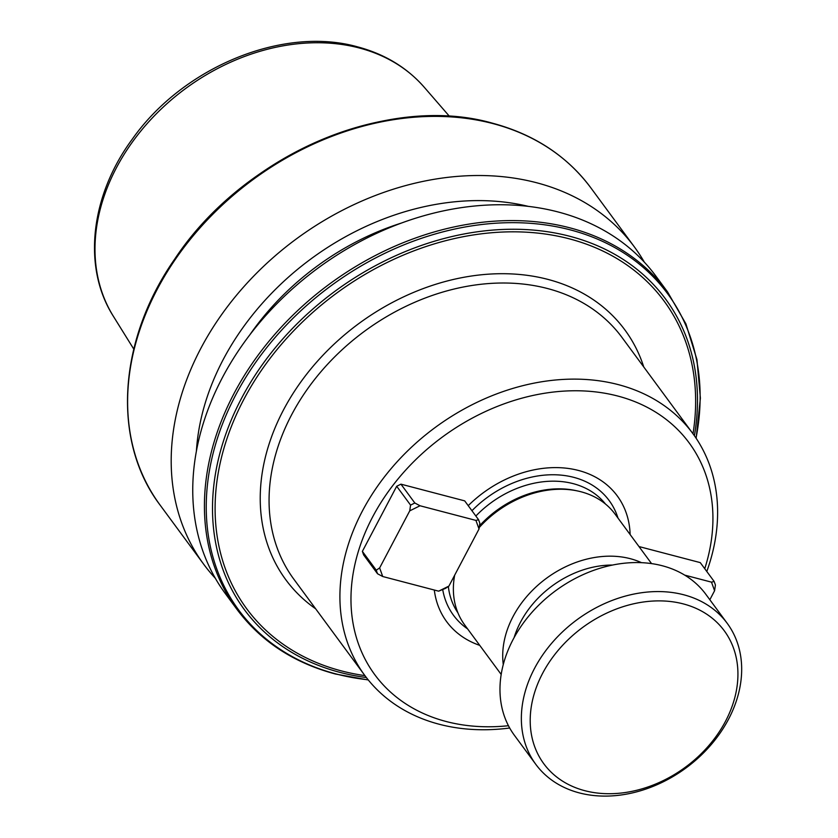 <?xml version="1.0" encoding="UTF-8"?>
<svg xmlns="http://www.w3.org/2000/svg" width="838" height="838" viewBox="0 0 838 838"><rect width="100%" height="100%" fill="white"/><g stroke="black" fill="none" stroke-linecap="round" stroke-linejoin="round"><path stroke-width="1.26" d="M727.206 623.304L705.826 594.299A118.881 91.991 143.6 0 0 608.786 565.87A118.881 91.991 143.6 0 0 513.139 639.415A118.881 91.991 143.6 0 0 514.438 735.366L535.828 764.371A118.881 91.991 -36.4 0 1 534.518 668.42A118.881 91.991 -36.4 0 1 630.166 594.875A118.881 91.991 -36.4 0 1 727.206 623.304A118.881 91.991 -36.4 0 1 728.515 719.255A118.881 91.991 -36.4 0 1 632.858 792.8A118.881 91.991 -36.4 0 1 535.828 764.371M725.519 721.267A112.083 86.733 -36.4 0 1 584.83 790.695A112.083 86.733 -36.4 0 1 542.615 673.333A112.083 86.733 -36.4 0 1 683.305 603.905A112.083 86.733 -36.4 0 1 725.519 721.267M612.526 565.053A88.304 68.339 143.6 0 0 520.524 622.142A88.304 68.339 143.6 0 0 514.113 637.592M641.499 562.675A93.406 72.278 143.6 0 0 513.055 616.548A93.406 72.278 143.6 0 0 503.271 664.565M454.667 575.193A93.406 72.278 143.6 0 0 453.704 581.991A93.406 72.278 143.6 0 0 464.744 625.012L501.187 674.443M454.437 575.612A91.709 70.968 143.6 0 0 453.903 579.906L453.704 581.991M630.124 534.529A105.976 82.009 143.6 0 0 571.914 469.018A105.976 82.009 143.6 0 0 468.222 505.66M704.748 568.709A195.296 151.133 143.6 0 0 602.082 392.781A195.296 151.133 143.6 0 0 372.596 517.004A195.296 151.133 143.6 0 0 508.446 725.718M706.801 571.485A203.791 157.701 143.6 0 0 692.806 433.518A203.791 157.701 143.6 0 0 526.453 384.789A203.791 157.701 143.6 0 0 362.477 510.855A203.791 157.701 143.6 0 0 364.719 675.355A203.791 157.701 143.6 0 0 509.682 728.002M215.366 578.325A267.479 206.986 -36.4 0 1 203.749 564.309A267.479 206.986 -36.4 0 1 241.658 289.194A267.479 206.986 -36.4 0 1 536.571 182.736A267.479 206.986 -36.4 0 1 634.366 246.906A267.479 206.986 -36.4 0 1 644.317 262.137M196.406 451.074A245.744 190.163 -36.4 0 1 528.38 206.389M249.776 334.896A233.509 180.704 -36.4 0 1 401.601 222.992M225.307 593.555A267.479 206.986 -36.4 0 1 263.216 318.44A267.479 206.986 -36.4 0 1 558.129 211.972A267.479 206.986 -36.4 0 1 655.924 276.152L667.593 291.98A267.479 206.986 -36.4 0 0 569.798 227.81A267.479 206.986 -36.4 0 0 274.885 334.268A267.479 206.986 -36.4 0 0 236.976 609.383L225.307 593.555M709.838 599.736L714.584 590.738L711.493 582.148L714.144 581.446L700.254 562.612L638.985 546.554M434.314 590.036A105.976 82.009 143.6 0 0 479.745 645.365M362.372 551.373L363.65 554.924L377.529 573.758L376.252 570.196L362.372 551.373L396.688 486.27L400.952 484.165L464.692 500.873L478.571 519.707L479.849 523.268L479.022 528.998L475.932 520.408L420.027 505.764L409.74 510.845L379.635 567.934L382.725 576.513L438.63 591.167L448.917 586.087L479.022 528.998M651.555 563.607L615.113 514.176A93.406 72.278 143.6 0 0 577.288 490.9L575.245 490.471A91.709 70.968 143.6 0 0 479.472 525.876M577.288 490.9A93.406 72.278 143.6 0 0 479.231 527.521M448.917 586.087L445.533 588.36L438.63 591.167M382.725 576.513L377.529 573.758M475.932 520.408L478.571 519.707M409.74 510.845L410.568 505.105L414.831 502.999L400.952 484.165M414.831 502.999L420.027 505.764M410.568 505.105L396.688 486.27M376.252 570.196L379.635 567.934M714.144 581.446L715.422 584.997L714.584 590.738M711.493 582.148L684.698 575.119M692.806 433.518L621.964 337.41A203.791 157.701 143.6 0 0 547.455 288.513A203.791 157.701 143.6 0 0 291.634 414.747A203.791 157.701 143.6 0 0 293.876 579.247L364.719 675.355M315.685 608.828A210.579 162.96 -36.4 0 1 299.522 383.804A210.579 162.96 -36.4 0 1 547.884 279.389A210.579 162.96 -36.4 0 1 643.773 367.002M448.34 586.474A91.709 70.968 143.6 0 0 457.915 612.819M617.994 518.083A96.684 74.823 143.6 0 0 471.951 510.719M605.486 504.036A91.709 70.968 143.6 0 0 475.858 516.03M127.638 398.333A266.484 206.211 -36.4 0 1 491.655 123.217M203.749 564.309L160.173 505.188A267.479 206.986 -36.4 0 1 198.082 230.073A267.479 206.986 -36.4 0 1 492.995 123.605A267.479 206.986 -36.4 0 1 590.79 187.785L634.366 246.906M368.154 679.796A266.484 206.211 -36.4 0 1 336.111 673.962A266.484 206.211 -36.4 0 1 235.75 394.928A266.484 206.211 -36.4 0 1 570.259 229.863A266.484 206.211 -36.4 0 1 696.032 438.117M366.363 677.533A261.676 202.492 -36.4 0 1 340.029 672.401A261.676 202.492 -36.4 0 1 241.48 398.406A261.676 202.492 -36.4 0 1 569.955 236.316A261.676 202.492 -36.4 0 1 694.398 435.729M364.918 675.627A259.277 200.638 -36.4 0 1 341.454 670.913A259.277 200.638 -36.4 0 1 243.816 399.422A259.277 200.638 -36.4 0 1 569.274 238.82A259.277 200.638 -36.4 0 1 693.005 433.801M424.217 87.215C406.912 67.511 384.684 54.061 357.522 46.844C282.888 25.769 182.904 67.208 132.31 139.139C90.462 195.673 82.155 267.416 113.392 316.314A193.431 149.677 -36.4 0 1 149.845 120.599A193.431 149.677 -36.4 0 1 359.219 47.965A193.431 149.677 -36.4 0 1 424.217 87.215L449.503 116.377M442.736 589.743A96.684 74.823 143.6 0 0 467.625 628.919M160.173 505.188C111.58 441.249 117.802 340.511 174.817 258.932C243.533 154.81 387.366 93.144 492.356 123.155C534.099 134.352 566.907 155.889 590.79 187.785M236.976 609.383C260.859 641.28 293.667 662.827 335.41 674.014L368.291 679.964M113.392 316.314L133.776 349.1M696.148 438.295L700.39 398.155L696.944 359.596L685.903 323.835L667.593 291.98"/></g></svg>
